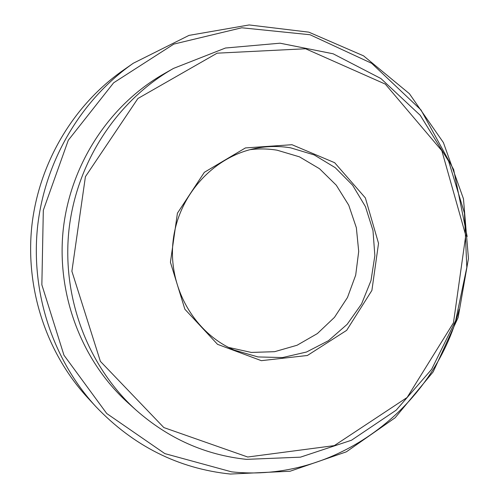 <?xml version="1.0" encoding="UTF-8"?>
<svg xmlns="http://www.w3.org/2000/svg" width="499" height="499" viewBox="0 0 499 499"><rect width="100%" height="100%" fill="white"/><g stroke="black" fill="none" stroke-linecap="round" stroke-linejoin="round"><path stroke-width="0.75" d="M290.618 147.829L314.152 154.915L335.209 167.652L352.625 185.235L365.436 206.605L372.984 230.526L374.861 255.65L370.994 280.575L361.588 303.91L347.148 324.344L328.448 340.705L306.511 352.02L282.553 357.565L257.964 356.935L234.187 350.08C194.167 332.958 167.963 287.1 173.072 241.267C178.006 195.415 213.516 156.312 256.286 148.253C267.77 146.082 279.209 145.939 290.618 147.829M291.971 144.71L245.421 147.935L204.359 172.292L177.419 213.198L170.427 262.281L184.873 309.237L217.527 344.329L261.364 360.671L307.396 355.488L346.668 330.344L371.898 290.418L378.535 243.344L365.368 197.91L334.661 162.705L291.971 144.71M247.71 457.015L163.847 427.568L100.38 361.351L71.887 271.244L85.416 176.671L137.911 98.496L217.127 53.175L305.569 48.759L385.334 84.125L441.846 150.742L465.754 235.409L453.472 322.809L407.122 397.485L334.305 445.613L247.71 457.015M228.448 347.379L251.321 352.431L274.631 351.683L297.061 345.252L317.37 333.575L334.473 317.352L347.472 297.504L355.693 275.13L358.706 251.44L356.355 227.712L348.745 205.214L336.264 185.191L319.547 168.749L299.469 156.842L277.12 150.199C268.175 148.721 259.168 148.54 250.105 149.65M459.155 309.536C433.481 408.812 334.629 483.038 231.511 471.829L164.838 453.61L106.73 413.515L63.959 355.194L41.854 284.792L43.319 210.26L68.282 140.256L113.635 82.803L173.82 44.099L241.772 27.782L310.041 34.743L371.699 63.329L420.988 109.942L453.672 169.604L467.151 236.538M230.351 474.05L290.1 471.237L346.337 451.838L395.102 417.788L433.169 371.88L458.132 317.526L468.455 258.507L463.471 198.833L443.405 142.577L409.405 93.693L363.553 55.844L308.856 32.161L249.163 24.95L189.015 35.385L133.32 63.23C81.187 99.669 44.966 160.647 37.606 226.427C30.558 292.246 52.719 359.617 95.727 406.479C133.414 446.019 178.286 468.542 230.351 474.05M95.727 406.479L87.313 397.341C46.264 352.612 25.143 288.453 31.855 225.798C38.866 163.179 73.372 105.108 123.128 70.328L133.32 63.23M173.527 68.4L164.04 73.777C109.605 104.684 70.515 164.134 63.267 229.241C56.25 294.366 81.549 360.871 128 402.83L136.102 410.128C168.394 438.559 205.183 454.969 246.462 459.361L300.442 457.165L351.502 440.23L396.181 410.166L431.616 369.347L455.643 320.676L466.815 267.427L464.45 213.092L448.632 161.214L420.227 115.281L380.905 78.53L333.12 53.786L280.045 43.195L225.461 48.023L173.527 68.4C117.09 100.436 76.497 162.2 68.968 229.864C61.67 297.547 87.936 366.64 136.102 410.128"/></g></svg>
